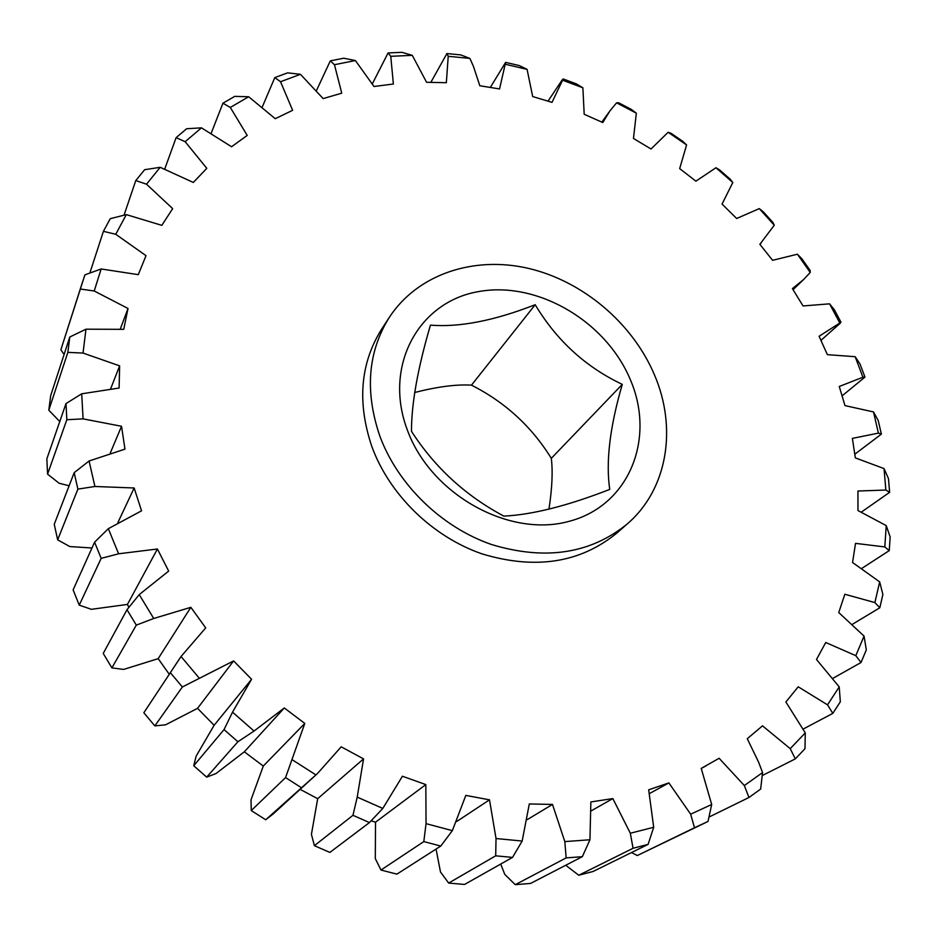 <?xml version="1.0" encoding="UTF-8"?>
<svg xmlns="http://www.w3.org/2000/svg" width="937" height="937" viewBox="0 0 937 937"><rect width="100%" height="100%" fill="white"/><g stroke="black" fill="none" stroke-linecap="round" stroke-linejoin="round"><path stroke-width="1.41" d="M548.941 509.189C552.127 488.552 552.912 471.604 551.319 458.334C531.584 426.476 504.973 402.09 471.475 385.154C456.53 384.217 437.602 386.665 414.669 392.486M535.191 304.712C494.279 320.712 459.364 327.517 430.446 325.127C417.773 368.194 411.448 403.601 411.484 431.348C434.873 467.551 465.666 495.802 503.837 516.111C532.181 514.764 567.482 505.863 609.741 489.407C605.689 461.882 609.87 426.874 622.285 384.381C585.637 367.011 556.613 340.459 535.191 304.712L471.475 385.154M630.613 380.317C606.356 321.239 537.03 280.468 477.999 291.7C418.675 302.007 383.151 365.898 407.302 429.919C430.551 494.162 508.732 537.885 568.677 521.452C628.996 505.98 655.677 439.148 630.613 380.317M379.813 436.021C397.757 484.687 441.432 527.203 491.503 544.514C545.252 560.759 590.568 553.849 627.462 523.771C667.706 489.055 677.287 428.057 654.518 374.999C632.639 323.171 582.908 281.112 528.327 268.345C473.817 255.719 417.75 274.037 389.394 317.245C367.819 351.738 364.634 391.338 379.813 436.021M389.394 317.245L381.64 329.145C360.241 363.38 356.997 402.605 371.93 446.797C389.581 494.923 432.683 536.901 482.18 553.931C535.308 569.907 580.167 562.973 616.769 533.13L627.462 523.771M120.287 329.028L128.018 308.484L94.215 290.997L80.359 289.029L84.892 274.857L101.161 268.966L138.278 274.658L146.02 255.66L115.755 234.285L103.41 231.334L110.261 218.684L126.308 214.62L161.832 225.349L172.666 208.623L146.512 184.202L135.783 180.56L144.638 169.702L160.192 167.301L193.327 182.457L206.808 168.32L185.163 141.71L176.109 137.645L186.627 128.744L201.443 127.842L231.568 146.746L247.216 135.42L230.303 107.439L222.936 103.211L234.765 96.37L248.668 96.757L275.255 118.706L292.625 110.308L280.538 81.73L274.799 77.595L287.612 72.852L300.449 74.316L323.148 98.596L341.747 93.173L334.462 64.712L330.304 60.87L343.774 58.211L355.416 60.554L373.98 86.497L393.376 84.025L390.764 56.314L388.082 52.941L401.903 52.331L412.292 55.342L426.581 82.292L446.34 82.702L448.226 56.302L446.914 53.561L460.805 54.92L469.894 58.41L473.49 66.492L479.826 85.759L499.55 88.933L505.629 62.369L519.344 65.602L527.086 69.373L532.684 96.558L552.022 102.356L563.172 78.942L576.478 83.92L582.884 87.797L584.196 114.291L602.796 122.548L609.858 110.999L616.569 102.847L618.596 102.742L631.257 109.36L636.34 113.178L633.471 138.477L651.028 148.995L668.116 132.281L670.986 133.253L682.804 141.358L686.587 144.942L679.676 168.601L695.898 181.181L715.95 167.746L719.522 169.855L730.321 179.307L732.816 182.504L722.052 204.079L736.658 218.497L759.286 208.611L763.409 211.938L773.002 222.584L774.267 225.231L759.86 244.311L772.592 260.322L797.399 254.208L801.92 258.799L810.142 270.477L810.224 272.444L803.712 279.449L792.421 288.619L803.044 305.954L829.573 303.834L834.34 309.737L841.016 322.258L819.09 336.266L827.371 354.666L855.153 356.692L859.979 363.943L864.968 377.107L862.93 377.224L839.259 386.477L844.975 405.604L873.495 411.929L878.215 420.526L881.377 434.124L878.402 433.117L852.377 438.387L855.34 457.9L884.036 468.582L888.452 478.549L889.635 492.323L885.863 490.039L857.929 491.023L857.987 510.56L886.238 525.622L890.15 536.924L889.26 550.616L884.809 546.927L855.528 543.366L852.541 562.493L879.679 581.877L882.877 594.468L879.808 607.785L874.877 602.573L844.846 594.257L838.744 612.552L864.055 636.094L866.315 649.891L861.033 662.506L855.797 655.677L825.743 642.501L816.49 659.484L839.224 686.915L840.325 701.801L832.817 713.373L827.523 704.847L798.207 686.798L785.885 701.977L805.281 732.898L804.988 748.698L795.314 758.876L790.219 748.64L762.507 725.835L747.257 738.719L758.607 762.168L762.554 772.58L760.657 789.083L748.956 797.492L744.341 785.557L719.124 758.279L701.216 768.399L711.687 804.485L708.009 821.444L694.493 827.758L690.663 814.194L668.877 782.91L649.493 793.545M436.056 849.074L440.484 871.996L448.659 883.064L495.696 855.821L496.024 838.521L489.501 799.835L456.682 821.526M448.659 883.064L464.553 884.458L512.527 857.402L495.696 855.821M380.961 870.04L423.817 841.59L426.042 823.658L425.831 784.585L375.514 822.194L375.304 858.585L380.961 870.04L396.913 874.139L440.777 846.052L423.817 841.59M314.399 845.678L352.956 815.307L357.22 797.118L363.556 758.9L317.69 798.687L311.424 834.34L314.399 845.678L329.871 852.424L369.447 822.569L352.956 815.307M251.257 810.564L285.562 777.581L304.794 723.423L263.285 766.056L251.011 799.835L251.257 810.564L265.721 819.77L273.182 813.948L317.561 773.435L265.721 819.77M301.011 787.455L285.562 777.581M193.736 765.752L224.048 729.583L232.528 712.155L251.584 679.255L214.116 725.285L196.149 756.124L193.736 765.752L206.679 777.124L216.002 773.552L244.323 751.802L284.286 707.962L254.044 731.047L237.904 741.753L206.679 777.124M237.904 741.753L224.048 729.583M179.845 658.289L143.841 712.752L181.052 656.509L205.707 627.872L190.855 607.317L153.727 618.479L136.31 625.12L111.901 667.882L123.602 669.428L158.177 658.652L190.855 607.317M143.841 712.752L154.828 725.894L165.58 724.816L197.543 708.337L233.606 660.925L182.364 686.985L154.828 725.894M182.364 686.985L170.593 672.953M111.901 667.882L103.234 653.429L126.999 609.729L139.226 594.608L168.672 571.078L157.404 549L118.601 553.79L101.173 558.37L79.235 605.126L91.381 609.319L127.455 604.424L157.404 549M136.31 625.12L126.999 609.729M79.235 605.126L73.121 589.877L94.59 542.172L108.329 528.679L141.546 510.817L134.143 487.978L94.918 486.49L77.888 489.114L57.661 539.829L69.76 546.552L91.978 547.993M101.173 558.37L94.59 542.172M57.661 539.829L54.252 524.287L74.175 472.681L89.074 460.992L124.961 449.139L121.541 426.276L83.088 418.874L66.832 419.717L47.564 474.157L59.125 483.246L69.115 485.776M77.888 489.114L74.175 472.681M47.564 474.157L46.85 458.849L66 403.566L81.706 393.809L119.104 388.035L119.631 365.863L83.03 353.062L67.851 352.371L48.806 410.195L59.769 421.533M66.832 419.717L66 403.566M48.806 410.195L50.703 395.555L69.795 337.004L85.958 329.192L123.743 329.332L128.018 308.484M67.851 352.371L69.795 337.004M82.667 281.545L60.87 349.77L64.114 354.455M80.359 289.029L60.87 349.77M103.41 231.334L89.87 272.96M135.783 180.56L124.035 215.147M176.109 137.645L164.76 168.988M222.936 103.211L211.212 133.195M274.799 77.595L262.266 107.017M330.304 60.87L316.483 90.538M388.082 52.941L372.364 83.78M446.914 53.561L430.879 82.292M505.629 62.369L490.391 87.328M842.176 395.789L864.968 377.107M854.86 454.176L881.377 434.124M861.431 512.047L889.635 492.323M861.864 568.361L889.26 550.616M852.424 624.265L879.808 607.785M832.934 678.318L861.033 662.506M803.243 729.033L832.817 713.373M762.261 775.567L795.314 758.876M631.503 852.553L637.301 855.54L694.493 827.758M637.301 855.54L706.088 822.393M565.725 865.261L578.75 875.24L633.061 848.278L630.32 833.239L612.845 798.582L591.317 810.786M578.75 875.24L593.062 871.492L648.099 844.378L633.061 848.278M500.709 864.066L504.809 874.432L515.268 884.669L566.159 857.905L564.824 841.602L552.49 804.426L527.25 819.629M515.268 884.669L530.6 883.427L582.334 856.676L566.159 857.905M552.49 804.426L529.311 803.958L522.155 841.051L512.527 857.402M489.501 799.835L465.83 795.408L452.348 830.627L440.777 846.052M425.831 784.585L402.43 776.234L382.811 808.432L369.447 822.569M363.556 758.9L341.209 746.812L317.561 773.435M117.91 522.553L134.143 487.978M110.297 453.004L121.541 426.276M110.707 388.679L119.631 365.863M668.877 782.91L648.673 789.821L653.698 827.277L648.099 844.378M612.845 798.582L590.86 801.943L589.947 839.763L582.334 856.676M371.216 820.8L375.514 822.194M300.121 789.364L317.69 798.687M244.323 751.802L263.285 766.056M197.543 708.337L214.116 725.285M158.177 658.652L169.187 674.183M127.455 604.424L128.826 607.34M827.523 704.847L839.224 686.915M855.797 655.677L864.055 636.094M874.877 602.573L879.679 581.877M884.809 546.927L886.238 525.622M885.863 490.039L884.036 468.582M878.402 433.117L873.495 411.929M862.93 377.224L855.153 356.692M839.997 323.37L829.573 303.834M810.224 272.444L797.399 254.208M774.267 225.231L759.286 208.611M732.816 182.504L715.95 167.746M686.587 144.942L668.116 132.281M636.34 113.178L616.569 102.847M582.884 87.797L562.13 80.032M527.086 69.373L505.699 64.348M469.894 58.41L448.226 56.302M412.292 55.342L390.764 56.314M355.416 60.554L334.462 64.712M300.449 74.316L280.538 81.73M248.668 96.757L230.303 107.439M201.443 127.842L185.163 141.71M160.192 167.301L146.512 184.202M126.308 214.62L115.755 234.285M101.161 268.966L94.215 290.997M85.958 329.192L83.03 353.062M81.706 393.809L83.088 418.874M89.074 460.992L94.918 486.49M108.329 528.679L118.601 553.79M139.226 594.608L153.727 618.479M181.052 656.509L199.358 678.283M251.584 679.255L233.606 660.925M232.528 712.155L254.044 731.047M304.794 723.423L284.286 707.962M291.946 759.567L315.921 774.911M357.22 797.118L382.811 808.432M426.042 823.658L452.348 830.627M496.024 838.521L522.155 841.051M564.824 841.602L589.947 839.763M630.32 833.239L653.698 827.277M690.663 814.194L711.687 804.485M744.341 785.557L762.554 772.58M790.219 748.64L805.281 732.898M551.319 458.334L622.285 384.381M709.051 817.041L748.956 797.492M562.294 79.75L548.063 101.091M609.858 110.999L601.823 122.091M761.055 243.093L759.872 244.323M803.712 279.449L793.089 289.65M840.395 323.089L820.999 340.318M706.381 765.646L701.239 768.457M138.805 273.241L138.266 274.658"/></g></svg>
